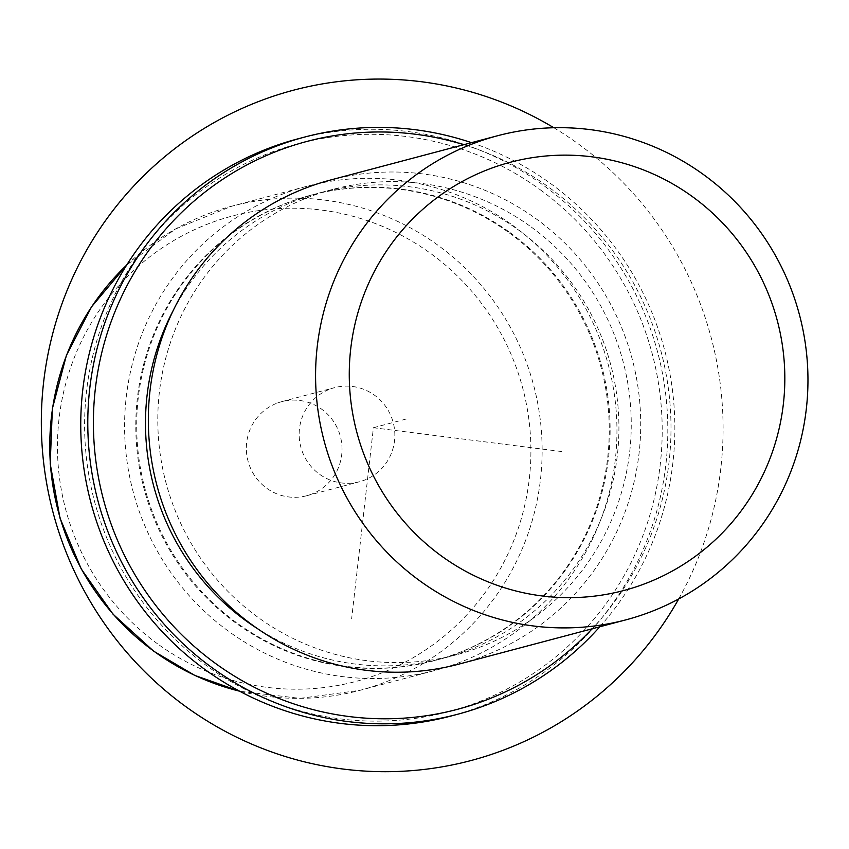 <?xml version="1.0" encoding="UTF-8"?>
<svg xmlns="http://www.w3.org/2000/svg" width="849" height="849" viewBox="0 0 849 849"><rect width="100%" height="100%" fill="white"/><g stroke="black" fill="none" stroke-linecap="round" stroke-linejoin="round"><path stroke-width="0.64" stroke-dasharray="4.25 3.18" d="M329.03 389.5A48.669 47.788 75.2 0 0 301.65 449.779A48.669 47.788 75.2 0 0 359.467 481.754A48.669 47.788 75.2 0 0 364.964 479.929A48.669 47.788 75.2 0 0 392.355 419.639A48.669 47.788 75.2 0 0 334.527 387.675A48.669 47.788 75.2 0 0 329.03 389.5M512.828 225.452A250.413 245.892 -104.8 0 1 613.158 474.368A250.413 245.892 -104.8 0 1 434.911 670.466A250.413 245.892 -104.8 0 1 228.699 631.38A250.413 245.892 -104.8 0 1 128.369 382.464A250.413 245.892 -104.8 0 1 306.616 186.356A250.413 245.892 -104.8 0 1 512.828 225.452M509.124 232.796A240.776 236.436 -104.8 0 1 605.602 472.129A240.776 236.436 -104.8 0 1 434.21 660.692A240.776 236.436 -104.8 0 1 235.926 623.102A240.776 236.436 -104.8 0 1 139.448 383.769A240.776 236.436 -104.8 0 1 310.84 195.206A240.776 236.436 -104.8 0 1 509.124 232.796M510.005 232.562A240.776 236.436 -104.8 0 1 606.483 471.895A240.776 236.436 -104.8 0 1 435.091 660.458A240.776 236.436 -104.8 0 1 236.807 622.869A240.776 236.436 -104.8 0 1 140.329 383.536A240.776 236.436 -104.8 0 1 311.721 194.973A240.776 236.436 -104.8 0 1 510.005 232.562M173.26 310.447A240.776 236.436 -104.8 0 1 320.519 192.638A240.776 236.436 -104.8 0 1 518.803 230.228A240.776 236.436 -104.8 0 1 615.281 469.561A240.776 236.436 -104.8 0 1 443.889 658.124A240.776 236.436 -104.8 0 1 257.608 628.716M531.134 226.959A240.776 236.436 -104.8 0 1 627.602 466.303A240.776 236.436 -104.8 0 1 456.21 654.855A240.776 236.436 -104.8 0 1 257.926 617.265A240.776 236.436 -104.8 0 1 161.448 377.932A240.776 236.436 -104.8 0 1 332.84 189.369A240.776 236.436 -104.8 0 1 531.134 226.959M330.378 180.062A250.413 245.892 -104.8 0 1 536.589 219.148A250.413 245.892 -104.8 0 1 636.93 468.064A250.413 245.892 -104.8 0 1 458.683 664.173M276.222 403.498A48.669 47.788 75.2 0 0 248.831 463.777A48.669 47.788 75.2 0 0 306.648 495.752A48.669 47.788 75.2 0 0 312.145 493.927A48.669 47.788 75.2 0 0 339.536 433.637A48.669 47.788 75.2 0 0 281.719 401.673A48.669 47.788 75.2 0 0 276.222 403.498M540.06 189.624A293.754 288.448 -104.8 0 1 609.274 599.182A293.754 288.448 -104.8 0 1 206.753 665.807A293.754 288.448 -104.8 0 1 137.538 256.249A293.754 288.448 -104.8 0 1 540.06 189.624M297.797 138.875A298.561 293.181 -104.8 0 1 543.668 185.485A298.561 293.181 -104.8 0 1 663.302 482.264A298.561 293.181 -104.8 0 1 450.777 716.078M463.819 144.691A293.754 288.448 -104.8 0 1 548.857 187.289A293.754 288.448 -104.8 0 1 592.124 628.801M471.503 142.664A298.561 293.181 -104.8 0 1 550.714 183.617A298.561 293.181 -104.8 0 1 599.808 626.764M561.529 451.53L373.401 427.716L351.656 618.634M373.401 427.716L408.613 418.387M678.712 598.948A346.721 340.47 75.2 0 0 553.824 127.743M157.585 643.86A240.776 236.436 -104.8 0 1 100.851 308.166A240.776 236.436 -104.8 0 1 430.783 253.554A240.776 236.436 -104.8 0 1 487.517 589.259A240.776 236.436 -104.8 0 1 157.585 643.86M126.639 265.121A250.413 245.892 -104.8 0 1 231.798 206.19A250.413 245.892 -104.8 0 1 438.01 245.287A250.413 245.892 -104.8 0 1 538.34 494.192A250.413 245.892 -104.8 0 1 360.093 690.301A250.413 245.892 -104.8 0 1 239.556 691.182M435.091 660.458L434.21 660.692M311.721 194.973L310.84 195.206M456.21 654.855L443.889 658.124M332.84 189.369L320.519 192.638M306.648 495.752L359.467 481.754M281.719 401.673L334.527 387.675M434.911 670.466L360.093 690.301L300.015 698.366L239.705 691.256M306.616 186.356L231.798 206.19L175.605 228.933L126.724 264.984"/><path stroke-width="1.27" d="M257.608 628.716A240.776 236.436 -104.8 0 1 245.605 620.534A240.776 236.436 -104.8 0 1 173.26 310.447M625.925 619.844L458.683 664.173A250.413 245.892 -104.8 0 1 252.461 625.076A250.413 245.892 -104.8 0 1 152.13 376.16A250.413 245.892 -104.8 0 1 330.378 180.062L497.62 135.734A250.413 245.892 -104.8 0 1 703.832 174.83A250.413 245.892 -104.8 0 1 804.173 423.736A250.413 245.892 -104.8 0 1 625.925 619.844A250.413 245.892 -104.8 0 1 419.703 580.748A250.413 245.892 -104.8 0 1 319.373 331.842A250.413 245.892 -104.8 0 1 497.62 135.734M441.374 555.936A221.515 217.524 -104.8 0 1 389.182 247.091A221.515 217.524 -104.8 0 1 692.72 196.851A221.515 217.524 -104.8 0 1 744.913 505.696A221.515 217.524 -104.8 0 1 441.374 555.936M599.808 626.764A298.561 293.181 -104.8 0 1 457.813 714.211L450.777 716.078A298.561 293.181 -104.8 0 1 204.896 669.468A298.561 293.181 -104.8 0 1 85.271 372.69A298.561 293.181 -104.8 0 1 297.797 138.875L304.833 137.018A298.561 293.181 -104.8 0 1 471.503 142.664M592.124 628.801A293.754 288.448 -104.8 0 1 215.55 663.472A293.754 288.448 -104.8 0 1 122.256 295.165A293.754 288.448 -104.8 0 1 463.819 144.691M457.813 714.211A298.561 293.181 -104.8 0 1 211.942 667.611A298.561 293.181 -104.8 0 1 92.308 370.833A298.561 293.181 -104.8 0 1 304.833 137.018M553.824 127.743A346.721 340.47 75.2 0 0 421.359 81.727A346.721 340.47 75.2 0 0 43.586 382.506A346.721 340.47 75.2 0 0 343.049 769.035A346.721 340.47 75.2 0 0 678.712 598.948M239.556 691.182A250.413 245.892 -104.8 0 1 153.881 651.204A250.413 245.892 -104.8 0 1 126.639 265.121M239.705 691.256L194.814 675.422L153.68 651.194L113.034 614.188L81.302 569.106L60.014 518.145L50.208 463.787L52.362 408.677L66.381 355.476L91.575 306.786L126.724 264.984"/></g></svg>

